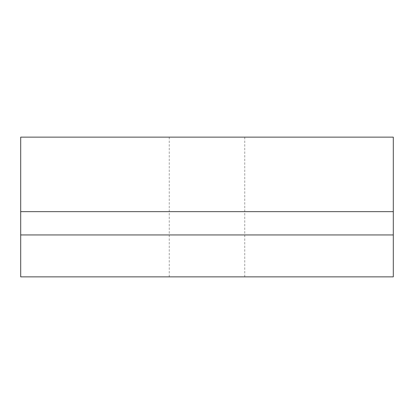 <?xml version="1.0" encoding="UTF-8"?>
<svg xmlns="http://www.w3.org/2000/svg" width="414" height="414" viewBox="0 0 414 414"><rect width="100%" height="100%" fill="white"/><g stroke="black" fill="none" stroke-linecap="round" stroke-linejoin="round"><path stroke-width="0.31" stroke-dasharray="2.07 1.55" d="M207 137.137L244.752 137.137L207 137.137M207 276.862L244.752 276.862L207 276.862M20.7 211.657L20.7 234.945L393.3 234.945L393.3 137.137L20.7 137.137L20.7 211.657L393.3 211.657M20.7 234.945L393.3 234.945L20.7 234.945L20.7 276.862L393.3 276.862L393.3 234.945M169.248 137.137L169.248 276.862M244.752 137.137L244.752 276.862"/><path stroke-width="0.62" d="M20.7 276.862L20.7 234.945L393.3 234.945L393.3 276.862L20.7 276.862M20.7 234.945L20.7 211.657L393.3 211.657L393.3 234.945M20.7 211.657L20.7 137.137L393.3 137.137L393.3 211.657"/></g></svg>
